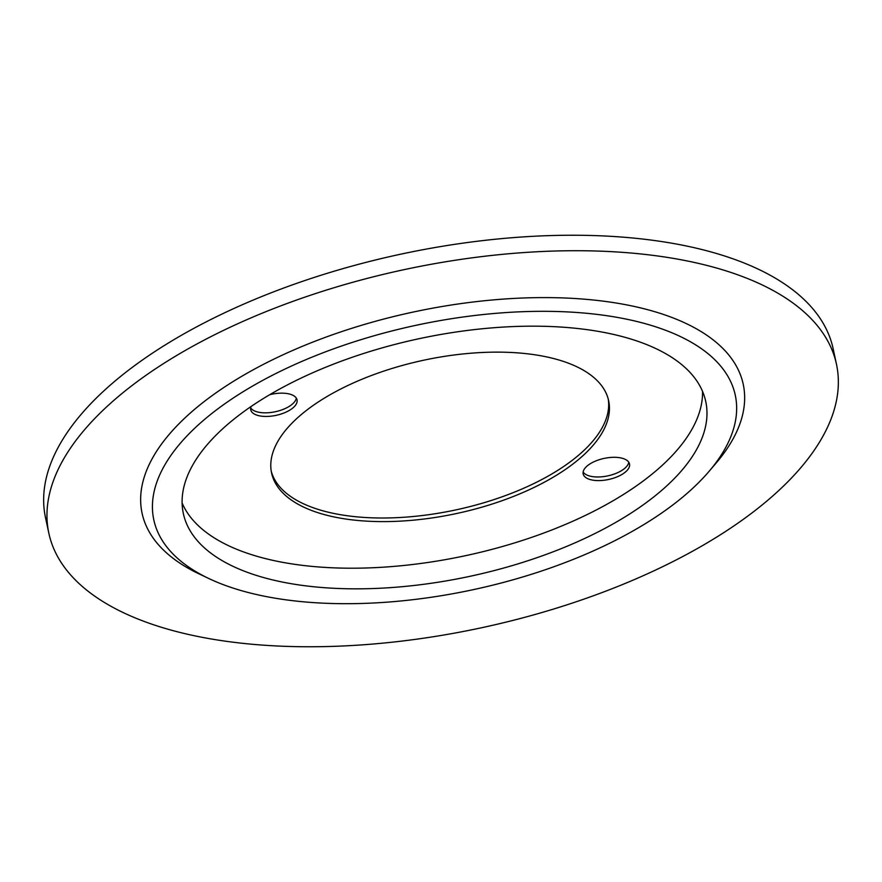 <?xml version="1.0" encoding="UTF-8"?>
<svg xmlns="http://www.w3.org/2000/svg" width="882" height="882" viewBox="0 0 882 882"><rect width="100%" height="100%" fill="white"/><g stroke="black" fill="none" stroke-linecap="round" stroke-linejoin="round"><path stroke-width="1.32" d="M592.186 480.04A23.693 10.771 167.9 0 0 617.654 476.633A23.693 10.771 167.9 0 0 629.516 463.987A23.693 10.771 167.9 0 0 620.509 457.857A23.693 10.771 167.9 0 0 595.052 461.264A23.693 10.771 167.9 0 0 583.178 473.91A23.693 10.771 167.9 0 0 592.186 480.04M628.789 462.245A23.693 10.771 -12.1 0 1 615.085 473.744A23.693 10.771 -12.1 0 1 591.414 476.423A23.693 10.771 -12.1 0 1 583.134 472.035M251.039 406.547A23.693 10.771 167.9 0 0 250.72 409.766A23.693 10.771 167.9 0 0 259.716 415.885A23.693 10.771 167.9 0 0 285.184 412.489A23.693 10.771 167.9 0 0 297.047 399.833A23.693 10.771 167.9 0 0 288.05 393.714A23.693 10.771 167.9 0 0 269.727 394.706M296.319 398.102A23.693 10.771 -12.1 0 1 282.615 409.601A23.693 10.771 -12.1 0 1 258.944 412.28A23.693 10.771 -12.1 0 1 250.675 407.892M622.306 318.325A297.344 135.244 167.9 0 0 240.158 393.57A297.344 135.244 167.9 0 0 209.056 578.625A297.344 135.244 167.9 0 0 266.772 596.684A297.344 135.244 167.9 0 0 708.985 471.451A297.344 135.244 167.9 0 0 622.306 318.325M209.056 578.625L199.2 573.962A307.41 139.819 -12.1 0 1 231.36 382.634A307.41 139.819 -12.1 0 1 626.441 304.841A307.41 139.819 -12.1 0 1 716.052 463.149L708.985 471.451M182.111 502.972A267.136 121.496 167.9 0 0 280.41 561.911A267.136 121.496 167.9 0 0 557.424 527.745A267.136 121.496 167.9 0 0 702.546 391.41M284.831 582.539A267.136 121.496 167.9 0 0 571.944 544.172A267.136 121.496 167.9 0 0 705.743 401.508A267.136 121.496 167.9 0 0 604.236 332.47A267.136 121.496 167.9 0 0 317.134 370.837A267.136 121.496 167.9 0 0 183.335 513.5A267.136 121.496 167.9 0 0 284.831 582.539M48.83 533.169L45.511 517.69A402.776 183.191 -12.1 0 1 247.247 302.592A402.776 183.191 -12.1 0 1 680.132 244.733A402.776 183.191 -12.1 0 1 833.17 348.831L836.489 364.31A402.776 183.191 -12.1 0 1 634.753 579.408A402.776 183.191 -12.1 0 1 201.868 637.267A402.776 183.191 -12.1 0 1 48.83 533.169A402.776 183.191 -12.1 0 1 250.565 318.071A402.776 183.191 -12.1 0 1 683.451 260.212A402.776 183.191 -12.1 0 1 836.489 364.31M337.067 517.547A172.365 78.399 167.9 0 0 522.32 492.795A172.365 78.399 167.9 0 0 608.646 400.748A172.365 78.399 167.9 0 0 543.158 356.196A172.365 78.399 167.9 0 0 357.905 380.958A172.365 78.399 167.9 0 0 271.579 473.006A172.365 78.399 167.9 0 0 337.067 517.547M608.216 398.951A172.365 78.399 -12.1 0 1 519.796 489.929A172.365 78.399 -12.1 0 1 336.296 513.941A172.365 78.399 -12.1 0 1 271.237 471.186"/></g></svg>
